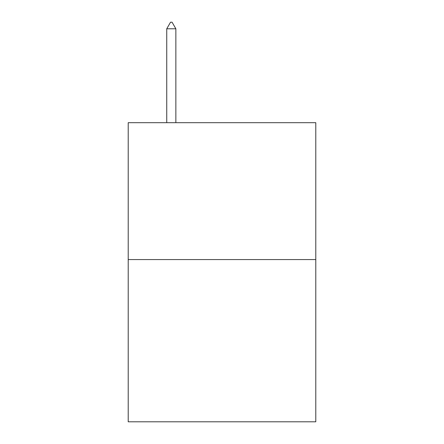 <?xml version="1.0" encoding="UTF-8"?>
<svg xmlns="http://www.w3.org/2000/svg" width="444" height="444" viewBox="0 0 444 444"><rect width="100%" height="100%" fill="white"/><g stroke="black" fill="none" stroke-linecap="round" stroke-linejoin="round"><path stroke-width="0.67" d="M315.789 259.568L315.789 122.683L128.211 122.683L128.211 421.8L315.789 421.8L315.789 259.568L128.211 259.568M175.863 28.793L172.061 22.2L170.54 22.2L166.739 28.793L175.863 28.793L175.863 122.683M166.739 28.793L166.739 122.683"/></g></svg>

